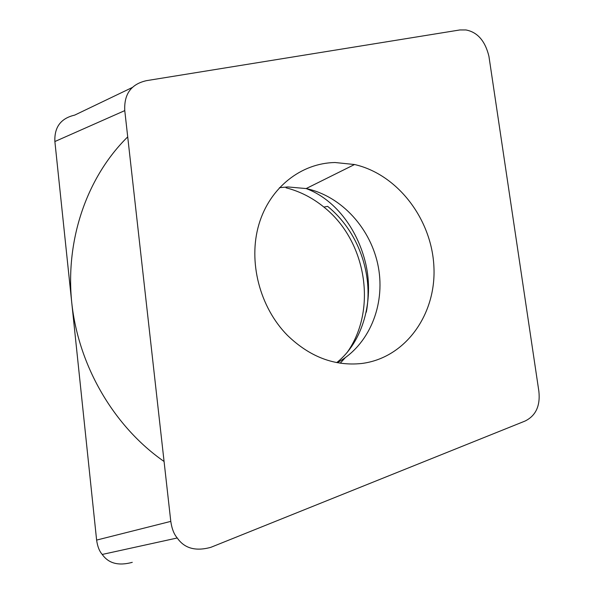<?xml version="1.0" encoding="UTF-8"?>
<svg xmlns="http://www.w3.org/2000/svg" width="594" height="594" viewBox="0 0 594 594"><rect width="100%" height="100%" fill="white"/><g stroke="black" fill="none" stroke-linecap="round" stroke-linejoin="round"><path stroke-width="0.89" d="M96.584 539.827L54.878 141.535C54.262 127.116 60.863 118.31 74.673 115.125L132.789 87.251M124.77 110.61C123.923 94.038 131.185 84.044 146.562 80.643L459.882 29.952L465.934 29.952C477.487 32.135 485.149 40.904 488.921 56.267L538.862 391.231C540.436 405.858 535.81 415.8 525.007 421.072L210.885 547.312C195.641 551.522 184.43 548.411 177.25 537.978C174.02 534.288 171.859 528.757 170.782 521.384L124.77 110.61L54.878 141.535L96.614 540.087C97.513 546.473 99.391 551.262 102.242 554.44C108.553 563.454 118.57 566.089 132.276 562.34M347 352.68C377.777 309.578 366.35 240.629 323.871 207.068C312.474 197.78 299.866 191.357 286.041 187.793M335.031 162.518C301.255 163.083 269.802 187.4 258.887 224.48C247.943 261.501 259.66 307.254 287.459 335.372C309.808 356.927 334.526 366.305 361.612 363.498C405.635 358.048 436.39 314.174 433.91 266.751C431.786 219.297 397.653 174.294 354.529 164.523L335.031 162.518M323.871 207.068L327.643 206.363C357.87 230.814 373.537 273.767 366.32 312.154M345.27 357.699L340.236 363.186M164.07 461.479C114.167 426.804 78.46 366.194 71.733 302.472C65.199 238.699 87.608 176.262 127.71 136.887M170.782 521.384L96.614 540.087M336.724 362.585C362.845 342.092 374.242 300.453 365.748 263.803C357.068 227.116 333.524 198.626 306.155 188.565L287.89 186.939L279.425 187.682M354.529 164.523L306.155 188.565C341.802 196.117 371.406 229.054 378.385 267.248C385.424 305.42 368.985 345.515 337.258 362.689M177.235 537.986L102.235 554.447"/></g></svg>
